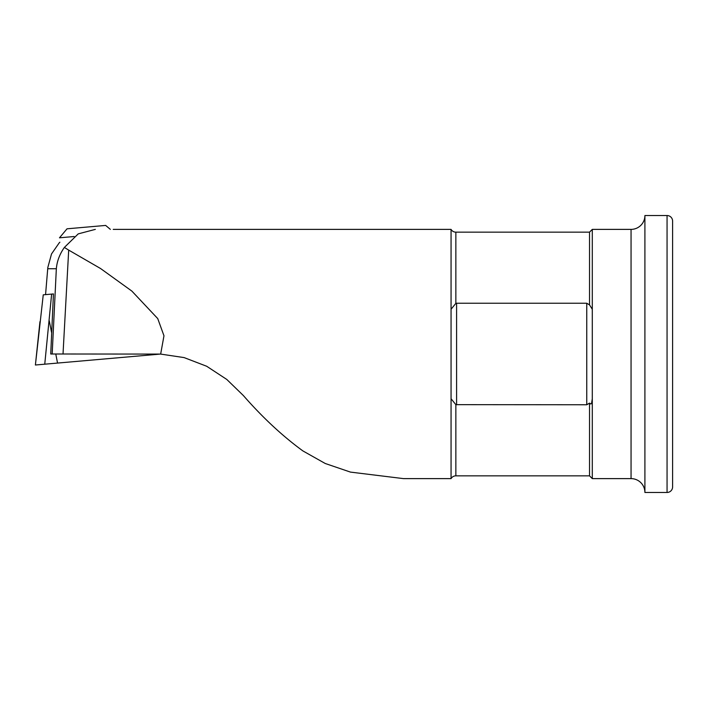 <?xml version="1.0" encoding="UTF-8"?>
<svg xmlns="http://www.w3.org/2000/svg" width="708" height="708" viewBox="0 0 708 708"><rect width="100%" height="100%" fill="white"/><g stroke="black" fill="none" stroke-linecap="round" stroke-linejoin="round"><path stroke-width="1.06" d="M44.754 364.186L51.631 294.094L43.25 294.829L35.4 365.009L160.353 354.08M51.631 294.094L53.445 293.935L50.737 354L63.021 354L68.694 250.101L100.536 268.509L131.874 291.094L157.742 318.591L163.973 335.787L160.663 354.089L184.133 357.602L206.683 366.257L226.781 379.444L243.366 395.542C262.668 417.605 282.519 436.066 302.9 450.925L325.229 463.492L350.469 472.103L403.507 478.617L451.058 478.617A5.54 5.54 0 0 1 455.855 475.847L455.855 404.649L586.755 404.764L589.525 403.109L590.799 403.976L591.552 403.525L592.295 398.737L592.295 478.617L589.525 475.847L455.855 475.847M110.368 229.383L105.66 225.427L67.039 228.808L59.481 237.808L74.163 236.525M592.295 229.383L592.295 309.263L589.525 304.891L586.755 303.236L456.598 303.236L455.855 303.351L451.058 309.263L451.058 229.383A5.54 5.54 0 0 0 455.855 232.153L589.525 232.153L592.295 229.383L631.058 229.383A13.85 13.85 0 0 0 644.908 215.533L667.06 215.533A5.54 5.54 0 0 1 672.6 221.073L672.6 486.927A5.54 5.54 0 0 1 667.06 492.467L667.06 215.533M589.525 475.847L589.525 403.109M455.855 404.649L451.058 398.737L451.058 309.263M451.058 478.617L451.058 398.737M592.295 478.617L631.058 478.617A13.85 13.85 0 0 1 644.908 492.467L644.908 215.533M113.227 229.383L451.058 229.383M95.323 229.383L78.225 233.879L64.375 247.437L68.694 250.101M592.295 398.737L592.295 309.263M644.908 492.467L667.06 492.467M59.189 242.915L59.87 242.225M47.825 267.518L45.56 294.625L47.825 267.518L51.498 253.986L59.18 242.906M63.021 354L160.663 354.089M589.525 304.891L589.525 232.153M64.375 247.437C59.676 254.11 57.003 261.208 56.339 268.739L52.18 354M49.295 320.892L51.587 332.601M55.773 354L57.543 363.071M455.855 303.351L455.855 232.153M631.058 478.617L631.058 229.383M47.728 268.739L56.339 268.739M456.598 404.764L456.598 303.236M586.755 303.236L586.755 404.764M39.949 321.706L35.4 365.009"/></g></svg>
